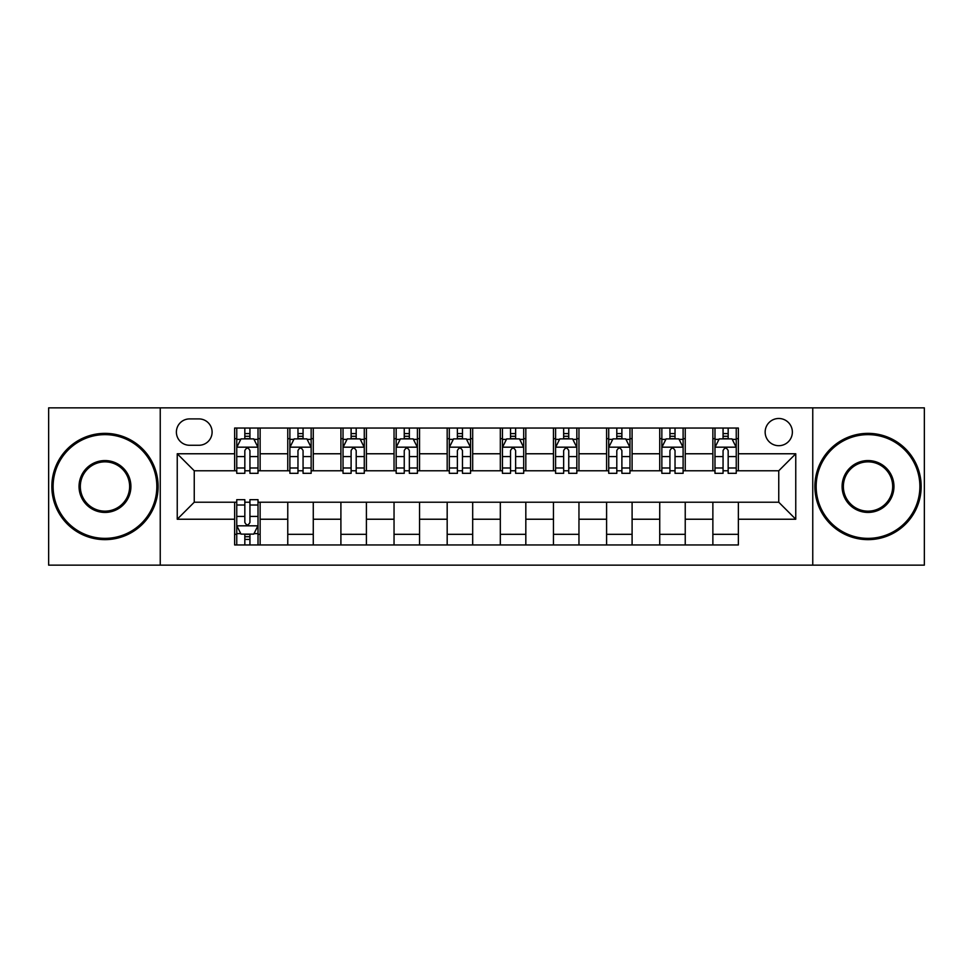 <?xml version="1.0" encoding="UTF-8"?>
<svg xmlns="http://www.w3.org/2000/svg" width="973" height="973" viewBox="0 0 973 973"><rect width="100%" height="100%" fill="white"/><g stroke="black" fill="none" stroke-linecap="round" stroke-linejoin="round"><path stroke-width="1.46" d="M778.753 418.487A13.598 13.598 0 0 0 765.155 432.085A13.598 13.598 0 0 0 778.753 445.695A13.598 13.598 0 0 0 792.363 432.085A13.598 13.598 0 0 0 778.753 418.487M812.759 565.143L924.35 565.143L924.35 407.857L812.759 407.857L812.759 565.143L160.241 565.143L160.241 407.857L48.65 407.857L48.65 565.143L160.241 565.143M189.565 445.269L198.918 445.269A13.172 13.172 0 0 0 212.102 432.085A13.172 13.172 0 0 0 198.918 418.913L189.565 418.913A13.172 13.172 0 0 0 176.393 432.085A13.172 13.172 0 0 0 189.565 445.269M812.759 407.857L160.241 407.857M234.627 519.229L177.244 519.229L177.244 453.771L234.627 453.771L234.627 470.774L194.247 470.774L194.247 502.226L234.627 502.226L234.627 544.953L738.373 544.953L738.373 502.226L778.753 502.226L778.753 470.774L738.373 470.774L738.373 453.771L795.756 453.771L795.756 519.229L738.373 519.229M738.373 453.771L738.373 428.047L234.627 428.047L234.627 453.771M712.868 428.047L712.868 470.774L714.985 470.774M723.061 470.774L728.169 470.774M736.245 470.774L738.373 470.774M712.868 470.774L683.107 470.774M659.73 428.047L659.73 470.774L661.847 470.774M669.935 470.774L675.031 470.774M659.73 470.774L629.969 470.774M606.593 428.047L606.593 470.774L608.721 470.774M616.797 470.774L621.893 470.774M606.593 470.774L576.831 470.774M553.455 428.047L553.455 470.774L555.583 470.774M563.659 470.774L568.755 470.774M553.455 470.774L523.693 470.774M500.317 428.047L500.317 470.774L502.445 470.774M510.521 470.774L515.617 470.774M500.317 470.774L470.555 470.774M447.179 428.047L447.179 470.774L449.307 470.774M457.383 470.774L462.479 470.774M447.179 470.774L417.417 470.774M394.041 428.047L394.041 470.774L396.169 470.774M404.245 470.774L409.341 470.774M394.041 470.774L364.279 470.774M340.903 428.047L340.903 470.774L343.031 470.774M351.107 470.774L356.203 470.774M340.903 470.774L311.153 470.774M287.765 428.047L287.765 470.774L289.893 470.774M297.969 470.774L303.065 470.774M287.765 470.774L258.015 470.774M234.627 470.774L236.755 470.774M244.831 470.774L249.939 470.774M234.627 502.226L236.755 502.226M244.831 502.226L249.939 502.226M258.015 502.226L260.132 502.226L260.132 544.953M738.373 502.226L260.132 502.226M260.132 428.047L260.132 470.774M234.627 438.677L236.755 438.677M244.831 438.677L249.939 438.677M258.015 438.677L260.132 438.677M234.627 534.323L236.755 534.323M244.831 534.323L249.939 534.323M258.015 534.323L260.132 534.323M287.765 502.226L287.765 544.953M313.27 428.047L313.27 470.774M287.765 438.677L289.893 438.677M297.969 438.677L303.065 438.677M311.153 438.677L313.27 438.677M313.27 502.226L313.27 544.953M287.765 534.323L313.27 534.323M340.903 502.226L340.903 544.953M366.407 502.226L366.407 544.953M340.903 534.323L366.407 534.323M366.407 428.047L366.407 470.774M340.903 438.677L343.031 438.677M351.107 438.677L356.203 438.677M364.279 438.677L366.407 438.677M394.041 502.226L394.041 544.953M419.545 502.226L419.545 544.953M394.041 534.323L419.545 534.323M419.545 428.047L419.545 470.774M394.041 438.677L396.169 438.677M404.245 438.677L409.341 438.677M417.417 438.677L419.545 438.677M447.179 502.226L447.179 544.953M472.683 502.226L472.683 544.953M447.179 534.323L472.683 534.323M472.683 428.047L472.683 470.774M447.179 438.677L449.307 438.677M457.383 438.677L462.479 438.677M470.555 438.677L472.683 438.677M500.317 502.226L500.317 544.953M525.821 502.226L525.821 544.953M500.317 534.323L525.821 534.323M525.821 428.047L525.821 470.774M500.317 438.677L502.445 438.677M510.521 438.677L515.617 438.677M523.693 438.677L525.821 438.677M553.455 502.226L553.455 544.953M578.959 502.226L578.959 544.953M553.455 534.323L578.959 534.323M578.959 428.047L578.959 470.774M553.455 438.677L555.583 438.677M563.659 438.677L568.755 438.677M576.831 438.677L578.959 438.677M606.593 502.226L606.593 544.953M632.097 502.226L632.097 544.953M606.593 534.323L632.097 534.323M632.097 428.047L632.097 470.774M606.593 438.677L608.721 438.677M616.797 438.677L621.893 438.677M629.969 438.677L632.097 438.677M659.73 502.226L659.73 544.953M685.235 502.226L685.235 544.953M659.73 534.323L685.235 534.323M685.235 428.047L685.235 470.774M659.73 438.677L661.847 438.677M669.935 438.677L675.031 438.677M683.107 438.677L685.235 438.677M712.868 502.226L712.868 544.953M712.868 534.323L738.373 534.323M712.868 438.677L714.985 438.677M723.061 438.677L728.169 438.677M736.245 438.677L738.373 438.677M194.247 470.774L177.244 453.771M194.247 502.226L177.244 519.229M795.756 453.771L778.753 470.774M795.756 519.229L778.753 502.226M249.939 433.581L244.831 433.581M258.015 467.989L249.939 467.989L249.939 473.328L258.015 473.328L258.015 447.385L253.758 438.884L241.012 438.884L236.755 447.385L236.755 473.328L244.831 473.328L244.831 467.989L236.755 467.989M236.755 447.385L236.755 428.047M258.015 447.385L258.015 428.047M244.831 438.884L244.831 428.047M249.939 428.047L249.939 438.884M249.939 467.989L249.939 450.584C248.237 447.3 246.534 447.3 244.831 450.584L244.831 467.989M244.831 539.419L249.939 539.419M236.755 505.011L244.831 505.011L244.831 499.672L236.755 499.672L236.755 525.615L241.012 534.116L253.758 534.116L258.015 525.615L258.015 499.672L249.939 499.672L249.939 505.011L258.015 505.011M258.015 525.615L258.015 544.953M236.755 525.615L236.755 544.953M249.939 534.116L249.939 544.953M244.831 544.953L244.831 534.116M244.831 505.011L244.831 522.416C246.534 525.7 248.237 525.7 249.939 522.416L249.939 505.011M303.065 433.581L297.969 433.581M311.153 467.989L303.065 467.989L303.065 473.328L311.153 473.328L311.153 447.385L306.896 438.884L294.138 438.884L289.893 447.385L289.893 473.328L297.969 473.328L297.969 467.989L289.893 467.989M289.893 447.385L289.893 428.047M311.153 447.385L311.153 428.047M297.969 438.884L297.969 428.047M303.065 428.047L303.065 438.884M303.065 467.989L303.065 450.584C301.375 447.3 299.672 447.3 297.969 450.584L297.969 467.989M356.203 433.581L351.107 433.581M364.279 467.989L356.203 467.989L356.203 473.328L364.279 473.328L364.279 447.385L360.034 438.884L347.276 438.884L343.031 447.385L343.031 473.328L351.107 473.328L351.107 467.989L343.031 467.989M343.031 447.385L343.031 428.047M364.279 447.385L364.279 428.047M351.107 438.884L351.107 428.047M356.203 428.047L356.203 438.884M356.203 467.989L356.203 450.584C354.513 447.3 352.81 447.3 351.107 450.584L351.107 467.989M409.341 433.581L404.245 433.581M417.417 467.989L409.341 467.989L409.341 473.328L417.417 473.328L417.417 447.385L413.172 438.884L400.414 438.884L396.169 447.385L396.169 473.328L404.245 473.328L404.245 467.989L396.169 467.989M396.169 447.385L396.169 428.047M417.417 447.385L417.417 428.047M404.245 438.884L404.245 428.047M409.341 428.047L409.341 438.884M409.341 467.989L409.341 450.584C407.651 447.3 405.948 447.3 404.245 450.584L404.245 467.989M462.479 433.581L457.383 433.581M470.555 467.989L462.479 467.989L462.479 473.328L470.555 473.328L470.555 447.385L466.31 438.884L453.552 438.884L449.307 447.385L449.307 473.328L457.383 473.328L457.383 467.989L449.307 467.989M449.307 447.385L449.307 428.047M470.555 447.385L470.555 428.047M457.383 438.884L457.383 428.047M462.479 428.047L462.479 438.884M462.479 467.989L462.479 450.584C460.788 447.3 459.086 447.3 457.383 450.584L457.383 467.989M104.975 434.639A51.861 51.861 0 0 0 53.114 486.5A51.861 51.861 0 0 0 104.975 538.361A51.861 51.861 0 0 0 156.835 486.5A51.861 51.861 0 0 0 104.975 434.639M104.975 539.638A53.138 53.138 0 0 1 51.837 486.5A53.138 53.138 0 0 1 104.975 433.362A53.138 53.138 0 0 1 158.113 486.5A53.138 53.138 0 0 1 104.975 539.638M104.975 460.57A25.93 25.93 0 0 1 130.905 486.5A25.93 25.93 0 0 1 104.975 512.43A25.93 25.93 0 0 1 79.044 486.5A25.93 25.93 0 0 1 104.975 460.57M104.975 511.153A24.653 24.653 0 0 0 129.628 486.5A24.653 24.653 0 0 0 104.975 461.847A24.653 24.653 0 0 0 80.321 486.5A24.653 24.653 0 0 0 104.975 511.153M868.025 434.639A51.861 51.861 0 0 0 816.165 486.5A51.861 51.861 0 0 0 868.025 538.361A51.861 51.861 0 0 0 919.886 486.5A51.861 51.861 0 0 0 868.025 434.639M868.025 539.638A53.138 53.138 0 0 1 814.888 486.5A53.138 53.138 0 0 1 868.025 433.362A53.138 53.138 0 0 1 921.163 486.5A53.138 53.138 0 0 1 868.025 539.638M868.025 460.57A25.93 25.93 0 0 1 893.956 486.5A25.93 25.93 0 0 1 868.025 512.43A25.93 25.93 0 0 1 842.095 486.5A25.93 25.93 0 0 1 868.025 460.57M868.025 511.153A24.653 24.653 0 0 0 892.679 486.5A24.653 24.653 0 0 0 868.025 461.847A24.653 24.653 0 0 0 843.372 486.5A24.653 24.653 0 0 0 868.025 511.153M515.617 433.581L510.521 433.581M523.693 467.989L515.617 467.989L515.617 473.328L523.693 473.328L523.693 447.385L519.448 438.884L506.69 438.884L502.445 447.385L502.445 473.328L510.521 473.328L510.521 467.989L502.445 467.989M502.445 447.385L502.445 428.047M523.693 447.385L523.693 428.047M510.521 438.884L510.521 428.047M515.617 428.047L515.617 438.884M515.617 467.989L515.617 450.584C513.926 447.3 512.224 447.3 510.521 450.584L510.521 467.989M568.755 433.581L563.659 433.581M576.831 467.989L568.755 467.989L568.755 473.328L576.831 473.328L576.831 447.385L572.586 438.884L559.828 438.884L555.583 447.385L555.583 473.328L563.659 473.328L563.659 467.989L555.583 467.989M555.583 447.385L555.583 428.047M576.831 447.385L576.831 428.047M563.659 438.884L563.659 428.047M568.755 428.047L568.755 438.884M568.755 467.989L568.755 450.584C567.052 447.3 565.362 447.3 563.659 450.584L563.659 467.989M621.893 433.581L616.797 433.581M629.969 467.989L621.893 467.989L621.893 473.328L629.969 473.328L629.969 447.385L625.724 438.884L612.966 438.884L608.721 447.385L608.721 473.328L616.797 473.328L616.797 467.989L608.721 467.989M608.721 447.385L608.721 428.047M629.969 447.385L629.969 428.047M616.797 438.884L616.797 428.047M621.893 428.047L621.893 438.884M621.893 467.989L621.893 450.584C620.19 447.3 618.5 447.3 616.797 450.584L616.797 467.989M675.031 433.581L669.935 433.581M683.107 467.989L675.031 467.989L675.031 473.328L683.107 473.328L683.107 447.385L678.862 438.884L666.104 438.884L661.847 447.385L661.847 473.328L669.935 473.328L669.935 467.989L661.847 467.989M661.847 447.385L661.847 428.047M683.107 447.385L683.107 428.047M669.935 438.884L669.935 428.047M675.031 428.047L675.031 438.884M675.031 467.989L675.031 450.584C673.328 447.3 671.638 447.3 669.935 450.584L669.935 467.989M728.169 433.581L723.061 433.581M736.245 467.989L728.169 467.989L728.169 473.328L736.245 473.328L736.245 447.385L731.988 438.884L719.242 438.884L714.985 447.385L714.985 473.328L723.061 473.328L723.061 467.989L714.985 467.989M714.985 447.385L714.985 428.047M736.245 447.385L736.245 428.047M723.061 438.884L723.061 428.047M728.169 428.047L728.169 438.884M728.169 467.989L728.169 450.584C726.466 447.3 724.763 447.3 723.061 450.584L723.061 467.989M287.765 519.229L260.132 519.229M287.765 453.771L260.132 453.771M340.903 453.771L313.27 453.771M340.903 519.229L313.27 519.229M394.041 453.771L366.407 453.771M394.041 519.229L366.407 519.229M447.179 453.771L419.545 453.771M447.179 519.229L419.545 519.229M500.317 453.771L472.683 453.771M500.317 519.229L472.683 519.229M553.455 453.771L525.821 453.771M553.455 519.229L525.821 519.229M606.593 453.771L578.959 453.771M606.593 519.229L578.959 519.229M659.73 453.771L632.097 453.771M659.73 519.229L632.097 519.229M712.868 453.771L685.235 453.771M712.868 519.229L685.235 519.229M257.906 447.179L236.865 447.179M236.755 439.395L240.757 439.395M254.014 439.395L258.015 439.395M244.831 456.592L236.755 456.592M258.015 456.592L249.939 456.592M249.939 436.281L244.831 436.281M236.865 525.821L257.906 525.821M258.015 533.605L254.014 533.605M240.757 533.605L236.755 533.605M249.939 516.408L258.015 516.408M236.755 516.408L244.831 516.408M244.831 536.719L249.939 536.719M311.044 447.179L290.003 447.179M289.893 439.395L293.882 439.395M307.152 439.395L311.153 439.395M297.969 456.592L289.893 456.592M311.153 456.592L303.065 456.592M303.065 436.281L297.969 436.281M364.182 447.179L343.141 447.179M343.031 439.395L347.02 439.395M360.29 439.395L364.279 439.395M351.107 456.592L343.031 456.592M364.279 456.592L356.203 456.592M356.203 436.281L351.107 436.281M417.32 447.179L396.279 447.179M396.169 439.395L400.158 439.395M413.428 439.395L417.417 439.395M404.245 456.592L396.169 456.592M417.417 456.592L409.341 456.592M409.341 436.281L404.245 436.281M470.458 447.179L449.404 447.179M449.307 439.395L453.296 439.395M466.566 439.395L470.555 439.395M457.383 456.592L449.307 456.592M470.555 456.592L462.479 456.592M462.479 436.281L457.383 436.281M523.596 447.179L502.542 447.179M502.445 439.395L506.434 439.395M519.704 439.395L523.693 439.395M510.521 456.592L502.445 456.592M523.693 456.592L515.617 456.592M515.617 436.281L510.521 436.281M576.721 447.179L555.68 447.179M555.583 439.395L559.572 439.395M572.842 439.395L576.831 439.395M563.659 456.592L555.583 456.592M576.831 456.592L568.755 456.592M568.755 436.281L563.659 436.281M629.859 447.179L608.818 447.179M608.721 439.395L612.71 439.395M625.98 439.395L629.969 439.395M616.797 456.592L608.721 456.592M629.969 456.592L621.893 456.592M621.893 436.281L616.797 436.281M682.997 447.179L661.956 447.179M661.847 439.395L665.848 439.395M679.118 439.395L683.107 439.395M669.935 456.592L661.847 456.592M683.107 456.592L675.031 456.592M675.031 436.281L669.935 436.281M736.135 447.179L715.094 447.179M714.985 439.395L718.986 439.395M732.243 439.395L736.245 439.395M723.061 456.592L714.985 456.592M736.245 456.592L728.169 456.592M728.169 436.281L723.061 436.281"/></g></svg>
